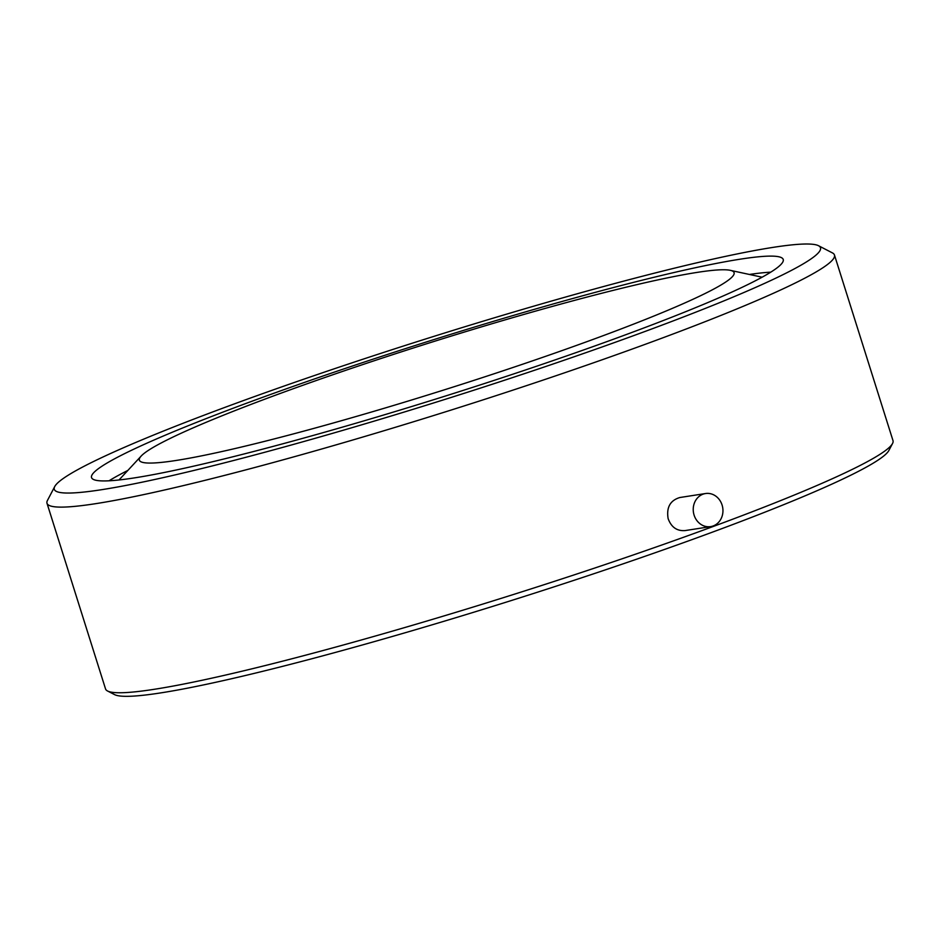 <?xml version="1.0" encoding="UTF-8"?>
<svg xmlns="http://www.w3.org/2000/svg" width="940" height="940" viewBox="0 0 940 940"><rect width="100%" height="100%" fill="white"/><g stroke="black" fill="none" stroke-linecap="round" stroke-linejoin="round"><path stroke-width="1.41" d="M697.339 272.365A311.786 24.628 162.5 0 1 730.251 270.321A311.786 24.628 162.5 0 1 734.116 273.834A311.786 24.628 162.5 0 1 444.127 389.9A311.786 24.628 162.5 0 1 140.013 461.152A311.786 24.628 162.5 0 1 141.165 456.065A311.786 24.628 162.5 0 1 379.055 359.151A311.786 24.628 162.5 0 1 697.339 272.365M773.138 247.361A401.686 31.725 -17.5 0 0 352.159 362.793A401.686 31.725 -17.5 0 0 54.743 486.532A401.686 31.725 -17.5 0 0 446.935 398.783A401.686 31.725 -17.5 0 0 818.517 245.716A401.686 31.725 -17.5 0 0 773.138 247.361M818.517 245.716L832.452 252.919A412.836 32.606 162.5 0 1 834.462 254.987A412.836 32.606 162.5 0 1 450.542 410.24A412.836 32.606 162.5 0 1 47 503.276A412.836 32.606 162.5 0 1 47.458 500.421L54.743 486.532M740.497 259.135A362.629 28.646 162.5 0 1 783.232 259.475A362.629 28.646 162.5 0 1 446.007 395.846A362.629 28.646 162.5 0 1 91.544 477.567A362.629 28.646 162.5 0 1 347.13 367.798A362.629 28.646 162.5 0 1 740.497 259.135M47 503.276L105.538 688.926A412.836 32.606 -17.5 0 0 107.548 690.994L114.516 694.59A407.267 32.172 -17.5 0 0 688.233 540.982A407.267 32.172 -17.5 0 0 888.899 450.436L892.542 443.492A412.836 32.606 -17.5 0 0 893 440.637L834.462 254.987M722.084 505.027A16.732 14.817 -98.8 0 1 710.664 526.611A16.732 14.817 -98.8 0 1 693.45 512.347A16.732 14.817 -98.8 0 1 705.517 493.535A16.732 14.817 -98.8 0 1 722.084 505.027M107.548 690.994A412.836 32.606 -17.5 0 0 689.126 535.271A412.836 32.606 -17.5 0 0 892.542 443.492M710.664 526.611L685.002 530.595C676.87 531.159 671.254 527.164 668.129 518.61C666.295 507.424 670.197 500.397 679.867 497.519L705.517 493.535M749.427 274.457A362.629 28.646 162.5 0 1 770.753 272.165M109.04 480.798A362.629 28.646 162.5 0 1 127.828 470.447M141.165 456.065L119.016 479.964M730.251 270.321L762.105 277.206"/></g></svg>
